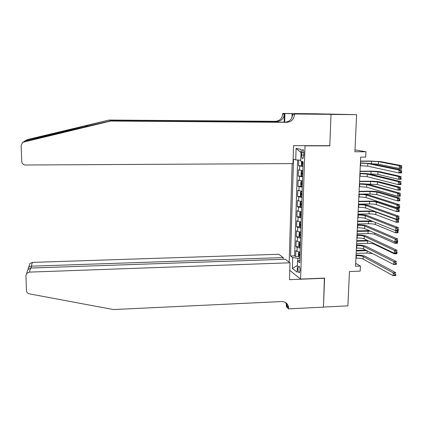 <?xml version="1.0" encoding="UTF-8"?>
<svg xmlns="http://www.w3.org/2000/svg" width="423" height="423" viewBox="0 0 423 423"><rect width="100%" height="100%" fill="white"/><g stroke="black" fill="none" stroke-linecap="round" stroke-linejoin="round"><path stroke-width="0.63" d="M300.039 270.244C299.97 267.489 299.51 266.125 298.659 266.141L297.94 268.642C298.004 271.386 298.469 272.75 299.325 272.74L300.039 270.244M292.15 163.595L289.179 262.165M318.995 113.861L356.605 114.67L354.913 151.762L365.948 151.746L354.997 149.906M289.76 270.392L300.6 279.08L324.589 278.096L323.452 307.072L347.891 305.855L349.456 271.54L360.185 271.117L360.428 266.072L355.69 263.318M328.819 145.686L329.787 145.845L331.024 114.411L356.605 114.67M298.717 160.074L298.538 165.774L302.524 165.753M302.842 170.596L298.405 169.898L298.21 176.068L301.726 176.037M302.498 180.975L298.083 180.177L297.887 186.316L301.319 186.273M302.159 191.296L297.755 190.398L297.565 196.51L300.949 196.457M301.821 201.57L297.432 200.571L297.242 206.651L300.584 206.588M301.488 211.791L298.278 211.267L297.11 210.691L296.92 216.74L300.224 216.666M301.155 221.959L297.951 221.393L296.793 220.764L296.602 226.781L299.865 226.696M300.822 232.074L297.628 231.466L296.475 230.778L296.285 236.769L299.51 236.679M300.489 242.141L297.311 241.485L296.158 240.75L295.968 246.704L299.156 246.609M365.948 151.746L365.689 157.086L360.692 157.102L355.553 266.257L360.428 266.072M301.736 152.703L301.657 155.061C301.689 157.499 302.096 158.683 302.879 158.609L303.788 155.558L303.867 153.174C303.836 150.736 303.434 149.552 302.656 149.626L301.736 152.703L303.873 152.698M300.6 279.08L305.025 145.845L304.148 145.681M299.902 260.103L297.522 261.06L299.812 262.731L303.127 161.824L300.742 161.2L301.123 149.435L296.095 148.394L295.74 159.894L293.509 159.312L290.564 255.989L292.711 257.554L297.871 258.326L297.787 260.954M297.522 261.06L297.163 272.19L292.372 268.441L292.711 257.554M302.979 166.429L298.538 165.774M297.633 160.005L294.614 255.852L295.656 256.597L298.807 256.486M300.161 252.156L296.988 251.452L295.841 250.67L295.656 256.597M300.293 248.153L297.115 247.471L295.968 246.704M300.621 238.123L297.438 237.483L296.285 236.769M300.954 228.034L297.76 227.442L296.602 226.781M301.287 217.898L298.083 217.348L296.92 216.74M301.62 207.709L298.405 207.207L297.242 206.651M301.959 197.467L297.565 196.51M302.297 187.178L297.887 186.316M302.635 176.83L298.21 176.068M329.787 145.845L305.025 145.845M299.96 258.252L297.871 258.326M300.779 160.195L295.74 159.894M294.614 255.852L290.564 255.989M301.023 152.645L296.095 148.394M292.372 268.441L297.38 265.454M360.285 165.721L367.687 166.16L398.921 172.954L399.085 170.025L401.808 170.004L370.294 163.505L360.417 162.866M360.407 163.093L367.814 163.516L399.085 170.025L400.555 171.045L400.486 172.219L401.58 172.209L401.644 171.035L400.555 171.045M401.644 171.035L401.639 172.928L398.921 172.954L400.486 172.219M401.639 172.928L401.58 172.209M301.499 161.396L301.398 164.441L302.027 165.663L303 165.8M371.706 163.796L378.374 164.209L399.164 168.433L399.317 165.705L401.85 165.689L380.885 161.649L370.532 161.052L360.502 161.094M303.106 162.569L302.408 162.511L302.461 163.754L303.064 163.817M360.491 161.311L371.59 161.258L378.506 161.66L399.317 165.705L400.687 166.646L400.623 167.741L401.639 167.73L401.702 166.641L400.687 166.646M401.702 166.641L401.691 168.412L399.164 168.433L400.623 167.741M401.691 168.412L401.639 167.73M22.731 142.318L25.258 140.933L110.445 120.883L285.102 122.178C289.559 121.75 292.076 119.196 292.658 114.517L294.493 114.607L294.514 113.993L331.024 114.358L329.792 145.686L293.551 145.676L293.007 163.59L25.544 165.007C23.313 164.806 22.044 163.632 21.742 161.491L21.15 145.322L22.731 142.318L110.704 121.036L286.868 122.337C291.368 121.903 293.906 119.323 294.493 114.607M109.039 120.042L24.772 141.007L27.31 139.606L109.039 120.042L275.479 121.322C279.735 120.909 282.141 118.477 282.68 114.02L282.696 113.443L317.324 113.792L331.024 114.358M284.124 122.173L284.346 114.104C283.796 118.599 281.374 121.052 277.081 121.464L109.271 120.185M307.373 114.036L307.384 113.771L307.918 114.041M314.723 114.11L307.928 113.798M314.723 114.088L294.514 113.993M282.696 113.443L284.906 113.549L284.668 122.178M307.384 113.771L284.906 113.549M291.981 117.546L292.087 113.882M283.14 259.304L283.193 257.591L278.826 254.26L32.434 262.397L31.244 266.183L31.307 268.023M283.193 257.591L31.244 266.183L28.711 267.183L29.869 263.651L32.434 262.397M324.584 278.249L289.48 279.688L289.993 262.789L29.377 272.111L26.654 273.443L25.935 275.579L26.49 290.733C26.665 292.378 27.606 293.409 29.309 293.837L113.449 309.557L281.75 301.551C285.509 301.662 287.777 303.534 288.549 307.161L288.592 308.864L323.447 307.124L324.383 278.107M288.592 308.864L286.35 306.638L286.45 303.169M289.993 262.789L285.329 259.225L30.657 268.045L29.377 272.111M286.942 305.575L286.995 303.714M29.187 265.67L29.869 263.651M285.747 302.625L286.91 306.622L288.608 308.309M27.03 272.248L27.902 269.647L30.657 268.045M28.262 268.483L28.711 267.183M359.793 176.201L367.169 176.703L398.26 184.629L398.424 181.716L401.136 181.684L369.771 174.054C367.587 173.61 364.303 173.367 359.925 173.319M359.915 173.589L367.301 174.075L398.424 181.716L399.888 182.752L399.82 183.92L400.909 183.905L400.972 182.741L399.888 182.752M400.972 182.741L400.967 184.592L398.26 184.629L399.82 183.92M400.967 184.592L400.909 183.905M359.301 186.633L366.656 187.193L397.599 196.235L397.763 193.337L400.47 193.295L369.253 184.544C367.074 184.037 363.806 183.762 359.439 183.719M359.423 184.031L366.783 184.576L397.763 193.337L399.222 194.39L399.153 195.553L400.237 195.537L400.306 194.374L399.222 194.39M400.306 194.374L400.306 196.187L397.599 196.235L399.153 195.553M400.306 196.187L400.237 195.537M358.81 197.002L359.116 197.002C362.204 196.991 364.547 197.203 366.149 197.626L396.943 207.772L397.107 204.896L399.809 204.843L368.734 194.987C366.567 194.416 363.309 194.109 358.953 194.067M358.931 194.416L359.238 194.411C362.331 194.406 364.674 194.612 366.276 195.024L397.107 204.896L398.561 205.964L398.498 207.117L399.576 207.096L399.645 205.943L398.561 205.964M399.645 205.943L399.64 207.719L396.943 207.772L398.498 207.117M399.64 207.719L399.576 207.096M358.329 207.323L358.63 207.318C361.713 207.307 364.05 207.534 365.641 208.005L396.293 219.246L396.457 216.386L399.148 216.322L368.222 205.372C366.064 204.737 362.812 204.399 358.466 204.357M358.45 204.748L358.752 204.743C361.834 204.732 364.171 204.959 365.768 205.414L396.457 216.386L397.906 217.47L397.837 218.617L398.915 218.596L398.984 217.448L397.906 217.47M398.984 217.448L398.984 219.183L396.293 219.246L397.837 218.617M398.984 219.183L398.915 218.596M302.831 170.844L301.858 170.855L301.165 171.685L301.065 174.784L301.689 176.026L302.656 176.185M301.858 170.855L302.826 170.998M369.163 173.927L377.85 174.387L398.545 179.304L398.704 176.592L401.226 176.571L380.356 171.828C377.94 171.378 374.503 171.151 370.035 171.141L360.026 171.22M302.762 172.97L302.064 172.901L302.122 174.139L302.72 174.213M360.015 171.474L371.087 171.389L377.977 171.844L398.704 176.592L400.063 177.549L399.999 178.638L401.015 178.628L401.078 177.538L400.063 177.549M401.078 177.538L401.073 179.278L398.545 179.304L399.999 178.638M401.073 179.278L401.015 178.628M302.493 181.176L301.52 181.187L300.832 181.985L300.732 185.068L301.35 186.337L302.318 186.511M301.52 181.187L302.487 181.356M365.974 184.031L377.327 184.507L397.932 190.123L398.085 187.426L400.607 187.394L379.828 181.953C377.422 181.446 373.995 181.187 369.538 181.187L359.55 181.293M302.424 183.318L301.721 183.238L301.784 184.47L302.382 184.555M359.539 181.589L370.585 181.467L377.459 181.98L398.085 187.426L399.444 188.399L399.381 189.478L400.391 189.462L400.454 188.383L399.444 188.399M400.454 188.383L400.449 190.091L397.932 190.123L399.381 189.478M400.449 190.091L400.391 189.462M302.154 191.46L301.181 191.471L300.499 192.232L300.399 195.299L301.017 196.595L301.98 196.79M301.181 191.471L302.149 191.656M361.554 194.12L369.961 193.993L376.808 194.58L397.324 200.883L397.477 198.197L399.989 198.154L379.299 192.031C376.909 191.455 373.488 191.17 369.041 191.175L359.079 191.318M302.085 193.612L301.377 193.523L301.446 194.749L302.043 194.844M359.064 191.651L370.088 191.492L376.935 192.068L397.477 198.197L398.831 199.185L398.767 200.259L399.772 200.243L399.835 199.17L398.831 199.185M399.835 199.17L399.835 200.84L397.324 200.883L398.767 200.259M399.835 200.84L399.772 200.243M301.821 201.686L300.848 201.702L300.166 202.432L300.066 205.478L300.684 206.799L301.641 207.016M300.848 201.702L301.81 201.908M358.477 204.156L369.464 203.96C372.436 203.949 374.709 204.166 376.29 204.6L396.716 211.585L396.869 208.914L399.375 208.862L378.781 202.062C376.396 201.422 372.986 201.105 368.549 201.121L358.609 201.29M301.747 203.854L301.039 203.754L301.113 204.975L301.71 205.076M358.593 201.66L369.591 201.47C372.563 201.464 374.836 201.676 376.422 202.104L396.869 208.914L398.217 209.914L398.154 210.987L399.159 210.966L399.222 209.893L398.217 209.914M399.222 209.893L399.222 211.532L396.716 211.585L398.154 210.987M399.222 211.532L399.159 210.966M357.842 217.591L358.149 217.586C361.221 217.57 363.547 217.819 365.134 218.331L395.648 230.651L395.806 227.807L398.492 227.738L367.709 215.704C365.562 215.006 362.321 214.635 357.985 214.598M357.964 215.032L358.265 215.021C361.342 215.011 363.674 215.254 365.261 215.756L395.806 227.807L397.25 228.912L397.186 230.054L398.26 230.022L398.329 228.885L397.25 228.912M398.329 228.885L398.329 230.583L395.648 230.651L397.186 230.054M398.329 230.583L398.26 230.022M301.483 211.86L300.52 211.881L299.838 212.573L299.738 215.608L300.351 216.951L301.308 217.189M300.52 211.881L301.477 212.108M374.73 211.336L368.058 211.014L358.144 211.214M301.414 214.043L300.7 213.932L300.779 215.148L301.372 215.259M358.122 211.627L369.094 211.4C372.06 211.389 374.329 211.616 375.904 212.087L396.266 219.574L398.762 219.516L397.921 219.209M358.006 214.107L368.972 213.874C371.933 213.864 374.202 214.096 375.777 214.572L396.113 222.228L396.266 219.574L397.609 220.589L397.546 221.652L398.551 221.626L398.609 220.563L397.609 220.589M398.609 220.563L398.614 222.17L396.113 222.228L397.546 221.652M398.614 222.17L398.551 221.626M357.361 227.807L357.668 227.796C360.729 227.775 363.056 228.045 364.631 228.605L395.003 241.993L395.167 239.164L397.842 239.085L367.201 225.982C365.06 225.221 361.829 224.825 357.504 224.787M357.483 225.258L357.784 225.248C360.851 225.232 363.177 225.496 364.758 226.041L395.167 239.164L396.6 240.285L396.536 241.422L397.609 241.39L397.673 240.253L396.6 240.285M397.673 240.253L397.678 241.914L395.003 241.993L396.536 241.422M397.678 241.914L397.609 241.39M301.15 221.985L300.187 222.006L299.51 222.667L299.41 225.686L300.023 227.051L300.975 227.31M300.187 222.006L301.144 222.255M371.627 220.954L357.678 221.092M301.081 224.179L300.367 224.058L300.446 225.269L301.039 225.39M357.657 221.536L372.996 221.504M357.541 224.01L368.481 223.741C371.436 223.725 373.699 223.973 375.264 224.497L395.51 232.814L395.637 230.646M398.001 231.175L397.001 231.207L396.943 232.264L397.943 232.238L398.085 230.588M398.128 230.588L398.006 232.745L395.51 232.814L396.943 232.264M398.006 232.745L397.943 232.238M397.001 231.207L396.266 230.635M356.885 237.969L357.186 237.959C360.243 237.932 362.559 238.223 364.134 238.826L394.363 253.271L394.522 250.458L397.192 250.374L366.693 236.208C364.563 235.389 361.342 234.961 357.028 234.924M357.007 235.431L357.308 235.426C360.364 235.4 362.685 235.685 364.256 236.277L394.522 250.458L395.954 251.595L395.891 252.727L396.959 252.69L397.028 251.563L395.954 251.595M397.028 251.563L397.033 253.181L394.363 253.271L395.891 252.727M397.033 253.181L396.959 252.69M300.653 232.063L299.859 232.084L299.183 232.708L299.087 235.711L299.695 237.102L300.647 237.382M299.68 237.07L299.844 232.1L300.811 232.354M369.295 230.662L357.218 230.916M300.748 234.263L300.034 234.136L300.119 235.341L300.711 235.474M357.192 231.402L370.405 231.148M357.081 233.861L367.994 233.559C370.939 233.538 373.197 233.808 374.757 234.368L394.918 243.347L394.992 241.993M396.388 241.956L396.34 242.818L397.334 242.786L397.387 241.924M397.477 241.919L397.403 243.273L394.918 243.347L396.34 242.818M397.403 243.273L397.334 242.786M356.409 248.079L356.711 248.068C359.762 248.037 362.072 248.349 363.637 248.994L393.728 264.486L393.887 261.689L396.552 261.594L366.191 246.382C364.066 245.499 360.856 245.044 356.552 245.007M356.526 245.557L356.827 245.546C359.883 245.52 362.194 245.821 363.759 246.456L393.887 261.689L395.315 262.842L395.251 263.963L396.319 263.926L396.383 262.805L395.315 262.842M396.383 262.805L396.388 264.386L393.728 264.486L395.251 263.963M396.388 264.386L396.319 263.926M299.97 242.099L298.86 242.702L298.765 245.689L299.368 247.101L300.314 247.402M299.532 242.109L300.483 242.395M367.407 240.391L356.758 240.692M300.42 244.298L299.701 244.161L299.791 245.361L300.378 245.499M356.732 241.216L368.438 240.883M356.615 243.664L367.508 243.331C370.448 243.304 372.695 243.59 374.255 244.193L394.321 253.821L394.352 253.266M395.748 253.229L396.737 253.192M396.832 253.192L396.8 253.737L394.321 253.821L395.743 253.314M396.8 253.737L396.737 253.282M355.939 258.136L356.235 258.125C359.28 258.093 361.58 258.421 363.14 259.109L393.094 275.637L393.253 272.856L395.912 272.75L365.689 256.502C363.574 255.561 360.375 255.074 356.081 255.043M356.055 255.629L356.356 255.619C359.402 255.582 361.702 255.904 363.267 256.587L393.253 272.856L394.675 274.025L394.611 275.14L395.674 275.098L395.738 273.982L394.675 274.025M395.738 273.982L395.748 275.532L393.094 275.637L394.611 275.14M395.748 275.532L395.674 275.098M299.378 252.076L298.538 252.642L298.442 255.614L299.045 257.052L299.992 257.369M299.204 252.082L300.15 252.394M365.81 250.115L356.298 250.421M300.092 254.286L299.368 254.133L299.463 255.328L300.05 255.481M356.272 250.982L366.831 250.638M356.155 253.419L367.021 253.054L372.467 253.541M299.59 170.258L299.727 166.112M296.988 251.452L297.115 247.471M297.311 241.485L297.438 237.483M297.628 231.466L297.76 227.442M297.951 221.393L298.083 217.348M298.278 211.267L298.405 207.207M298.601 201.094L298.733 197.012M298.934 190.868L299.061 186.765M299.262 180.589L299.394 176.465M303.804 155.056L301.657 155.061M360.713 163.093L360.592 165.721M367.814 163.516L367.687 166.16M302.144 161.565L302.011 165.636M371.59 161.258L371.468 163.749M378.506 161.66L378.374 164.209M303.064 163.754L302.461 163.754M84.32 126.154L88.328 126.181M285.102 122.178L286.868 122.337M277.081 121.464L275.479 121.322M27.31 139.606L25.983 140.462M25.258 140.933L23.831 141.853M284.346 114.104L282.68 114.02M360.222 173.583L360.095 176.201M367.301 174.075L367.169 176.703M359.73 184.026L359.603 186.628M366.783 184.576L366.656 187.193M359.238 194.411L359.116 197.002M366.276 195.024L366.149 197.626M358.752 204.743L358.63 207.318M365.768 205.414L365.641 208.005M301.837 170.871L301.673 175.994M371.087 171.389L370.96 173.911M377.977 171.844L377.85 174.387M302.725 174.133L302.122 174.139M301.504 181.208L301.335 186.305M370.585 181.467L370.458 183.979M377.459 181.98L377.327 184.507M302.387 184.465L301.784 184.47M301.165 191.492L301.002 196.563M370.088 191.492L369.961 193.993M376.935 192.068L376.808 194.58M302.048 194.739L301.446 194.749M300.832 201.723L300.668 206.768M369.591 201.47L369.464 203.96M376.422 202.104L376.29 204.6M301.71 204.965L301.113 204.975M358.265 215.021L358.149 217.586M365.261 215.756L365.134 218.331M300.499 211.897L300.335 216.92M369.094 211.4L368.972 213.874M375.904 212.087L375.777 214.572M301.377 215.133L300.779 215.148M357.784 225.248L357.668 227.796M364.758 226.041L364.631 228.605M300.171 222.027L300.007 227.019M368.602 221.282L368.481 223.741M375.37 222.466L375.264 224.497M301.044 225.253L300.446 225.269M357.308 235.426L357.186 237.959M364.256 236.277L364.134 238.826M368.116 231.111L367.994 233.559M374.826 233.099L374.757 234.368M300.716 235.325L300.119 235.341M356.827 245.546L356.711 248.068M363.759 246.456L363.637 248.994M299.516 242.125L299.352 247.069M367.624 240.893L367.508 243.331M374.281 243.674L374.255 244.193M300.383 245.34L299.791 245.361M356.356 255.619L356.235 258.125M363.267 256.587L363.14 259.109M299.188 252.097L299.029 257.015M367.132 250.791L367.021 253.054M300.055 255.307L299.463 255.328M299.013 266.125L298.659 266.141M303.016 149.626L302.656 149.626M286.852 305.491L288.549 307.161M26.654 273.443L27.902 269.647M28.246 267.944L28.288 269.176"/></g></svg>
